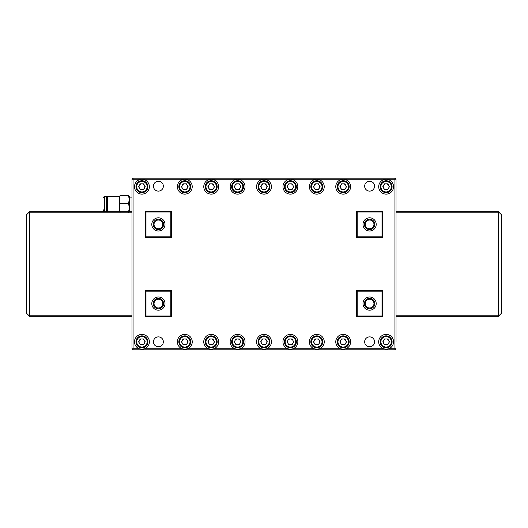 <?xml version="1.0" encoding="UTF-8"?>
<svg xmlns="http://www.w3.org/2000/svg" width="528" height="528" viewBox="0 0 528 528"><rect width="100%" height="100%" fill="white"/><g stroke="black" fill="none" stroke-linecap="round" stroke-linejoin="round"><path stroke-width="0.79" d="M396 315.216L498.432 315.216L498.96 315.744L498.432 316.272L396 316.272M132 341.827L132 316.272L29.568 316.272L26.4 313.104L26.4 214.896L29.568 211.728L132 211.728L131.993 179.263L132 348.744L133.056 349.8L133.056 348.744L139.22 348.744L141.926 349.252L144.632 348.744A7.425 7.425 0 0 0 141.926 334.396A7.425 7.425 0 0 0 139.22 348.744M396 211.728L498.432 211.728L501.6 214.896L501.6 313.104L498.96 315.744M498.432 315.216L498.432 212.784L396 212.784M132 212.784L29.568 212.784L29.568 315.216L132 315.216M29.568 212.784L29.04 212.256M29.04 315.744L29.568 315.216M498.96 212.256L498.432 212.784M343.2 179.269A7.425 7.425 0 0 0 335.775 186.701A7.425 7.425 0 0 0 343.2 194.126A7.425 7.425 0 0 0 350.625 186.701A7.425 7.425 0 0 0 343.2 179.269M141.926 349.252A7.425 7.425 0 0 0 144.632 348.744L182.094 348.744A7.425 7.425 0 0 0 184.8 349.252L187.506 348.744A7.425 7.425 0 0 0 184.8 334.396A7.425 7.425 0 0 0 182.094 348.744L184.8 349.252A7.425 7.425 0 0 0 187.506 348.744L208.494 348.744A7.425 7.425 0 0 0 211.2 349.252L213.906 348.744A7.425 7.425 0 0 0 211.2 334.396A7.425 7.425 0 0 0 208.494 348.744L211.2 349.252A7.425 7.425 0 0 0 213.906 348.744L234.894 348.744A7.425 7.425 0 0 0 237.6 349.252L240.306 348.744A7.425 7.425 0 0 0 237.6 334.396A7.425 7.425 0 0 0 234.894 348.744L237.6 349.252A7.425 7.425 0 0 0 240.306 348.744L261.294 348.744A7.425 7.425 0 0 0 264 349.252L266.706 348.744A7.425 7.425 0 0 0 264 334.396A7.425 7.425 0 0 0 261.294 348.744L264 349.252A7.425 7.425 0 0 0 266.706 348.744L287.694 348.744A7.425 7.425 0 0 0 290.4 349.252L293.106 348.744A7.425 7.425 0 0 0 290.4 334.396A7.425 7.425 0 0 0 287.694 348.744L290.4 349.252A7.425 7.425 0 0 0 293.106 348.744L314.094 348.744A7.425 7.425 0 0 0 316.8 349.252L319.506 348.744A7.425 7.425 0 0 0 316.8 334.396A7.425 7.425 0 0 0 314.094 348.744L316.8 349.252A7.425 7.425 0 0 0 319.506 348.744L340.494 348.744L343.2 349.252A7.425 7.425 0 0 0 350.5 340.448A7.425 7.425 0 0 0 335.9 340.448A7.425 7.425 0 0 0 343.2 349.252L345.906 348.744L383.42 348.744L386.126 349.252L388.832 348.744A7.425 7.425 0 0 0 386.126 334.396A7.425 7.425 0 0 0 383.42 348.744M316.8 179.269A7.425 7.425 0 0 0 309.375 186.701A7.425 7.425 0 0 0 316.8 194.126A7.425 7.425 0 0 0 324.225 186.701A7.425 7.425 0 0 0 316.8 179.269M290.4 179.269A7.425 7.425 0 0 0 282.975 186.701A7.425 7.425 0 0 0 290.4 194.126A7.425 7.425 0 0 0 297.825 186.701A7.425 7.425 0 0 0 290.4 179.269M264 179.269A7.425 7.425 0 0 0 256.575 186.701A7.425 7.425 0 0 0 264 194.126A7.425 7.425 0 0 0 271.425 186.701A7.425 7.425 0 0 0 264 179.269M237.6 179.269A7.425 7.425 0 0 0 230.175 186.701A7.425 7.425 0 0 0 237.6 194.126A7.425 7.425 0 0 0 245.025 186.701A7.425 7.425 0 0 0 237.6 179.269M211.2 179.269A7.425 7.425 0 0 0 203.775 186.701A7.425 7.425 0 0 0 211.2 194.126A7.425 7.425 0 0 0 218.625 186.701A7.425 7.425 0 0 0 211.2 179.269M184.8 179.269A7.425 7.425 0 0 0 177.375 186.701A7.425 7.425 0 0 0 184.8 194.126A7.425 7.425 0 0 0 192.225 186.701A7.425 7.425 0 0 0 184.8 179.269M369.6 336.877A4.95 4.95 0 0 0 364.65 341.827A4.95 4.95 0 0 0 369.6 346.777A4.95 4.95 0 0 0 374.55 341.827A4.95 4.95 0 0 0 369.6 336.877M158.4 181.223A4.95 4.95 0 0 0 153.45 186.173A4.95 4.95 0 0 0 158.4 191.123A4.95 4.95 0 0 0 163.35 186.173A4.95 4.95 0 0 0 158.4 181.223M386.126 179.269A7.425 7.425 0 0 0 378.701 186.701A7.425 7.425 0 0 0 386.126 194.126A7.425 7.425 0 0 0 393.551 186.701A7.425 7.425 0 0 0 386.126 179.269M141.926 179.269A7.425 7.425 0 0 0 134.501 186.701A7.425 7.425 0 0 0 141.926 194.126A7.425 7.425 0 0 0 149.351 186.701A7.425 7.425 0 0 0 141.926 179.269M158.4 336.877A4.95 4.95 0 0 0 153.45 341.827A4.95 4.95 0 0 0 158.4 346.777A4.95 4.95 0 0 0 163.35 341.827A4.95 4.95 0 0 0 158.4 336.877M369.6 308.794A5.194 5.194 0 0 1 364.406 303.6A5.194 5.194 0 0 1 369.6 298.399A5.194 5.194 0 0 1 374.794 303.6A5.194 5.194 0 0 1 369.6 308.794M369.6 299.231A4.363 4.363 0 0 0 365.237 303.6A4.363 4.363 0 0 0 369.6 307.963A4.363 4.363 0 0 0 373.963 303.6A4.363 4.363 0 0 0 369.6 299.231M369.6 310.2A6.6 6.6 0 0 1 363 303.6A6.6 6.6 0 0 1 369.6 297A6.6 6.6 0 0 1 376.2 303.6A6.6 6.6 0 0 1 369.6 310.2M369.6 229.594A5.194 5.194 0 0 1 364.406 224.4A5.194 5.194 0 0 1 369.6 219.199A5.194 5.194 0 0 1 374.794 224.4A5.194 5.194 0 0 1 369.6 229.594M369.6 220.031A4.363 4.363 0 0 0 365.237 224.4A4.363 4.363 0 0 0 369.6 228.763A4.363 4.363 0 0 0 373.963 224.4A4.363 4.363 0 0 0 369.6 220.031M369.6 217.8A6.6 6.6 0 0 0 363 224.4A6.6 6.6 0 0 0 369.6 231A6.6 6.6 0 0 0 376.2 224.4A6.6 6.6 0 0 0 369.6 217.8M158.4 229.594A5.194 5.194 0 0 1 153.206 224.4A5.194 5.194 0 0 1 158.4 219.199A5.194 5.194 0 0 1 163.594 224.4A5.194 5.194 0 0 1 158.4 229.594M158.4 220.031A4.363 4.363 0 0 0 154.037 224.4A4.363 4.363 0 0 0 158.4 228.763A4.363 4.363 0 0 0 162.763 224.4A4.363 4.363 0 0 0 158.4 220.031M158.4 231A6.6 6.6 0 0 1 151.8 224.4A6.6 6.6 0 0 1 158.4 217.8A6.6 6.6 0 0 1 165 224.4A6.6 6.6 0 0 1 158.4 231M158.4 308.794A5.194 5.194 0 0 1 153.206 303.6A5.194 5.194 0 0 1 158.4 298.399A5.194 5.194 0 0 1 163.594 303.6A5.194 5.194 0 0 1 158.4 308.794M158.4 299.231A4.363 4.363 0 0 0 154.037 303.6A4.363 4.363 0 0 0 158.4 307.963A4.363 4.363 0 0 0 162.763 303.6A4.363 4.363 0 0 0 158.4 299.231M158.4 297A6.6 6.6 0 0 0 151.8 303.6A6.6 6.6 0 0 0 158.4 310.2A6.6 6.6 0 0 0 165 303.6A6.6 6.6 0 0 0 158.4 297M369.6 181.223A4.95 4.95 0 0 0 364.65 186.173A4.95 4.95 0 0 0 369.6 191.123A4.95 4.95 0 0 0 374.55 186.173A4.95 4.95 0 0 0 369.6 181.223M357.192 291.192L357.192 316.008L382.008 316.008L382.008 291.192L357.192 291.192L356.4 290.4L382.8 290.4L382.8 316.8L356.4 316.8L356.4 290.4M386.126 349.252A7.425 7.425 0 0 0 388.832 348.744L394.944 348.744L394.944 179.256L133.056 179.256L133.056 348.744L132 348.744L133.056 349.8L394.944 349.8L396 348.744L394.944 348.744L394.944 349.8M170.808 236.808L170.808 211.992L145.992 211.992L145.992 236.808L170.808 236.808L171.6 237.6L145.2 237.6L145.2 211.2L171.6 211.2L171.6 237.6M133.056 178.2L132 179.256L133.056 179.256L133.056 178.2L394.944 178.2L396 179.256L396 341.827M145.2 316.8L145.2 290.4L171.6 290.4L171.6 316.8L145.2 316.8L145.992 316.008L170.808 316.008L170.808 291.192L145.992 291.192L145.992 316.008M171.6 290.4L170.808 291.192M145.992 291.192L145.2 290.4M171.6 316.8L170.808 316.008M145.2 237.6L145.992 236.808M145.2 211.2L145.992 211.992M170.808 211.992L171.6 211.2M382.8 211.2L382.8 237.6L356.4 237.6L356.4 211.2L382.8 211.2L382.008 211.992L357.192 211.992L357.192 236.808L382.008 236.808L382.008 211.992M356.4 237.6L357.192 236.808M382.008 236.808L382.8 237.6M356.4 211.2L357.192 211.992M382.8 290.4L382.008 291.192M382.8 316.8L382.008 316.008M357.192 316.008L356.4 316.8M396 179.256L394.944 179.256L394.944 178.2L369.6 178.2M369.6 349.8L133.056 349.8M383.632 188.14A2.878 2.878 0 0 0 388.621 188.14A2.878 2.878 0 0 0 386.126 183.823A2.878 2.878 0 0 0 383.632 188.14M386.126 192.667A5.966 5.966 0 0 0 392.093 186.701A5.966 5.966 0 0 0 386.126 180.734A5.966 5.966 0 0 0 380.16 186.701A5.966 5.966 0 0 0 386.126 192.667M386.126 191.928A5.227 5.227 0 0 0 391.354 186.701A5.227 5.227 0 0 0 386.126 181.474A5.227 5.227 0 0 0 380.899 186.701A5.227 5.227 0 0 0 386.126 191.928M389.446 186.701L387.79 189.578L384.463 189.578L382.807 186.701L384.463 183.823L387.79 183.823L389.446 186.701M340.705 188.14A2.878 2.878 0 0 0 345.695 188.14A2.878 2.878 0 0 0 343.2 183.823A2.878 2.878 0 0 0 340.705 188.14M343.2 192.667A5.966 5.966 0 0 0 349.166 186.701A5.966 5.966 0 0 0 343.2 180.734A5.966 5.966 0 0 0 337.234 186.701A5.966 5.966 0 0 0 343.2 192.667M343.2 191.928A5.227 5.227 0 0 0 348.427 186.701A5.227 5.227 0 0 0 343.2 181.474A5.227 5.227 0 0 0 337.973 186.701A5.227 5.227 0 0 0 343.2 191.928M346.52 186.701L344.863 189.578L341.537 189.578L339.88 186.701L341.537 183.823L344.863 183.823L346.52 186.701M314.305 188.14A2.878 2.878 0 0 0 319.295 188.14A2.878 2.878 0 0 0 316.8 183.823A2.878 2.878 0 0 0 314.305 188.14M316.8 192.667A5.966 5.966 0 0 0 322.766 186.701A5.966 5.966 0 0 0 316.8 180.734A5.966 5.966 0 0 0 310.834 186.701A5.966 5.966 0 0 0 316.8 192.667M316.8 191.928A5.227 5.227 0 0 0 322.027 186.701A5.227 5.227 0 0 0 316.8 181.474A5.227 5.227 0 0 0 311.573 186.701A5.227 5.227 0 0 0 316.8 191.928M320.12 186.701L318.463 189.578L315.137 189.578L313.48 186.701L315.137 183.823L318.463 183.823L320.12 186.701M287.905 188.14A2.878 2.878 0 0 0 292.895 188.14A2.878 2.878 0 0 0 290.4 183.823A2.878 2.878 0 0 0 287.905 188.14M290.4 192.667A5.966 5.966 0 0 0 296.366 186.701A5.966 5.966 0 0 0 290.4 180.734A5.966 5.966 0 0 0 284.434 186.701A5.966 5.966 0 0 0 290.4 192.667M290.4 191.928A5.227 5.227 0 0 0 295.627 186.701A5.227 5.227 0 0 0 290.4 181.474A5.227 5.227 0 0 0 285.173 186.701A5.227 5.227 0 0 0 290.4 191.928M293.72 186.701L292.063 189.578L288.737 189.578L287.08 186.701L288.737 183.823L292.063 183.823L293.72 186.701M261.505 188.14A2.878 2.878 0 0 0 266.495 188.14A2.878 2.878 0 0 0 264 183.823A2.878 2.878 0 0 0 261.505 188.14M264 192.667A5.966 5.966 0 0 0 269.966 186.701A5.966 5.966 0 0 0 264 180.734A5.966 5.966 0 0 0 258.034 186.701A5.966 5.966 0 0 0 264 192.667M264 191.928A5.227 5.227 0 0 0 269.227 186.701A5.227 5.227 0 0 0 264 181.474A5.227 5.227 0 0 0 258.773 186.701A5.227 5.227 0 0 0 264 191.928M267.32 186.701L265.663 189.578L262.337 189.578L260.68 186.701L262.337 183.823L265.663 183.823L267.32 186.701M235.105 188.14A2.878 2.878 0 0 0 240.095 188.14A2.878 2.878 0 0 0 237.6 183.823A2.878 2.878 0 0 0 235.105 188.14M237.6 192.667A5.966 5.966 0 0 0 243.566 186.701A5.966 5.966 0 0 0 237.6 180.734A5.966 5.966 0 0 0 231.634 186.701A5.966 5.966 0 0 0 237.6 192.667M237.6 191.928A5.227 5.227 0 0 0 242.827 186.701A5.227 5.227 0 0 0 237.6 181.474A5.227 5.227 0 0 0 232.373 186.701A5.227 5.227 0 0 0 237.6 191.928M240.92 186.701L239.263 189.578L235.937 189.578L234.28 186.701L235.937 183.823L239.263 183.823L240.92 186.701M208.705 188.14A2.878 2.878 0 0 0 213.695 188.14A2.878 2.878 0 0 0 211.2 183.823A2.878 2.878 0 0 0 208.705 188.14M211.2 192.667A5.966 5.966 0 0 0 217.166 186.701A5.966 5.966 0 0 0 211.2 180.734A5.966 5.966 0 0 0 205.234 186.701A5.966 5.966 0 0 0 211.2 192.667M211.2 191.928A5.227 5.227 0 0 0 216.427 186.701A5.227 5.227 0 0 0 211.2 181.474A5.227 5.227 0 0 0 205.973 186.701A5.227 5.227 0 0 0 211.2 191.928M214.52 186.701L212.863 189.578L209.537 189.578L207.88 186.701L209.537 183.823L212.863 183.823L214.52 186.701M182.305 188.14A2.878 2.878 0 0 0 187.295 188.14A2.878 2.878 0 0 0 184.8 183.823A2.878 2.878 0 0 0 182.305 188.14M184.8 192.667A5.966 5.966 0 0 0 190.766 186.701A5.966 5.966 0 0 0 184.8 180.734A5.966 5.966 0 0 0 178.834 186.701A5.966 5.966 0 0 0 184.8 192.667M184.8 191.928A5.227 5.227 0 0 0 190.027 186.701A5.227 5.227 0 0 0 184.8 181.474A5.227 5.227 0 0 0 179.573 186.701A5.227 5.227 0 0 0 184.8 191.928M188.12 186.701L186.463 189.578L183.137 189.578L181.48 186.701L183.137 183.823L186.463 183.823L188.12 186.701M139.432 188.14A2.878 2.878 0 0 0 144.421 188.14A2.878 2.878 0 0 0 141.926 183.823A2.878 2.878 0 0 0 139.432 188.14M141.926 192.667A5.966 5.966 0 0 0 147.893 186.701A5.966 5.966 0 0 0 141.926 180.734A5.966 5.966 0 0 0 135.96 186.701A5.966 5.966 0 0 0 141.926 192.667M141.926 191.928A5.227 5.227 0 0 0 147.154 186.701A5.227 5.227 0 0 0 141.926 181.474A5.227 5.227 0 0 0 136.699 186.701A5.227 5.227 0 0 0 141.926 191.928M145.246 186.701L143.59 189.578L140.263 189.578L138.607 186.701L140.263 183.823L143.59 183.823L145.246 186.701M139.432 343.266A2.878 2.878 0 0 0 144.421 343.266A2.878 2.878 0 0 0 141.926 338.95A2.878 2.878 0 0 0 139.432 343.266M141.926 347.794A5.966 5.966 0 0 0 147.893 341.827A5.966 5.966 0 0 0 141.926 335.861A5.966 5.966 0 0 0 135.96 341.827A5.966 5.966 0 0 0 141.926 347.794M141.926 347.054A5.227 5.227 0 0 0 147.154 341.827A5.227 5.227 0 0 0 141.926 336.6A5.227 5.227 0 0 0 136.699 341.827A5.227 5.227 0 0 0 141.926 347.054M145.246 341.827L143.59 344.705L140.263 344.705L138.607 341.827L140.263 338.95L143.59 338.95L145.246 341.827M182.305 343.266A2.878 2.878 0 0 0 187.295 343.266A2.878 2.878 0 0 0 184.8 338.95A2.878 2.878 0 0 0 182.305 343.266M184.8 347.794A5.966 5.966 0 0 0 190.766 341.827A5.966 5.966 0 0 0 184.8 335.861A5.966 5.966 0 0 0 178.834 341.827A5.966 5.966 0 0 0 184.8 347.794M184.8 347.054A5.227 5.227 0 0 0 190.027 341.827A5.227 5.227 0 0 0 184.8 336.6A5.227 5.227 0 0 0 179.573 341.827A5.227 5.227 0 0 0 184.8 347.054M188.12 341.827L186.463 344.705L183.137 344.705L181.48 341.827L183.137 338.95L186.463 338.95L188.12 341.827M208.705 343.266A2.878 2.878 0 0 0 213.695 343.266A2.878 2.878 0 0 0 211.2 338.95A2.878 2.878 0 0 0 208.705 343.266M211.2 347.794A5.966 5.966 0 0 0 217.166 341.827A5.966 5.966 0 0 0 211.2 335.861A5.966 5.966 0 0 0 205.234 341.827A5.966 5.966 0 0 0 211.2 347.794M211.2 347.054A5.227 5.227 0 0 0 216.427 341.827A5.227 5.227 0 0 0 211.2 336.6A5.227 5.227 0 0 0 205.973 341.827A5.227 5.227 0 0 0 211.2 347.054M214.52 341.827L212.863 344.705L209.537 344.705L207.88 341.827L209.537 338.95L212.863 338.95L214.52 341.827M383.632 343.266A2.878 2.878 0 0 0 388.621 343.266A2.878 2.878 0 0 0 386.126 338.95A2.878 2.878 0 0 0 383.632 343.266M386.126 347.794A5.966 5.966 0 0 0 392.093 341.827A5.966 5.966 0 0 0 386.126 335.861A5.966 5.966 0 0 0 380.16 341.827A5.966 5.966 0 0 0 386.126 347.794M386.126 347.054A5.227 5.227 0 0 0 391.354 341.827A5.227 5.227 0 0 0 386.126 336.6A5.227 5.227 0 0 0 380.899 341.827A5.227 5.227 0 0 0 386.126 347.054M389.446 341.827L387.79 344.705L384.463 344.705L382.807 341.827L384.463 338.95L387.79 338.95L389.446 341.827M340.705 343.266A2.878 2.878 0 0 0 345.695 343.266A2.878 2.878 0 0 0 343.2 338.95A2.878 2.878 0 0 0 340.705 343.266M343.2 347.794A5.966 5.966 0 0 0 349.166 341.827A5.966 5.966 0 0 0 343.2 335.861A5.966 5.966 0 0 0 337.234 341.827A5.966 5.966 0 0 0 343.2 347.794M343.2 347.054A5.227 5.227 0 0 0 348.427 341.827A5.227 5.227 0 0 0 343.2 336.6A5.227 5.227 0 0 0 337.973 341.827A5.227 5.227 0 0 0 343.2 347.054M346.52 341.827L344.863 344.705L341.537 344.705L339.88 341.827L341.537 338.95L344.863 338.95L346.52 341.827M314.305 343.266A2.878 2.878 0 0 0 319.295 343.266A2.878 2.878 0 0 0 316.8 338.95A2.878 2.878 0 0 0 314.305 343.266M316.8 347.794A5.966 5.966 0 0 0 322.766 341.827A5.966 5.966 0 0 0 316.8 335.861A5.966 5.966 0 0 0 310.834 341.827A5.966 5.966 0 0 0 316.8 347.794M316.8 347.054A5.227 5.227 0 0 0 322.027 341.827A5.227 5.227 0 0 0 316.8 336.6A5.227 5.227 0 0 0 311.573 341.827A5.227 5.227 0 0 0 316.8 347.054M320.12 341.827L318.463 344.705L315.137 344.705L313.48 341.827L315.137 338.95L318.463 338.95L320.12 341.827M287.905 343.266A2.878 2.878 0 0 0 292.895 343.266A2.878 2.878 0 0 0 290.4 338.95A2.878 2.878 0 0 0 287.905 343.266M290.4 347.794A5.966 5.966 0 0 0 296.366 341.827A5.966 5.966 0 0 0 290.4 335.861A5.966 5.966 0 0 0 284.434 341.827A5.966 5.966 0 0 0 290.4 347.794M290.4 347.054A5.227 5.227 0 0 0 295.627 341.827A5.227 5.227 0 0 0 290.4 336.6A5.227 5.227 0 0 0 285.173 341.827A5.227 5.227 0 0 0 290.4 347.054M293.72 341.827L292.063 344.705L288.737 344.705L287.08 341.827L288.737 338.95L292.063 338.95L293.72 341.827M235.105 343.266A2.878 2.878 0 0 0 240.095 343.266A2.878 2.878 0 0 0 237.6 338.95A2.878 2.878 0 0 0 235.105 343.266M237.6 347.794A5.966 5.966 0 0 0 243.566 341.827A5.966 5.966 0 0 0 237.6 335.861A5.966 5.966 0 0 0 231.634 341.827A5.966 5.966 0 0 0 237.6 347.794M237.6 347.054A5.227 5.227 0 0 0 242.827 341.827A5.227 5.227 0 0 0 237.6 336.6A5.227 5.227 0 0 0 232.373 341.827A5.227 5.227 0 0 0 237.6 347.054M240.92 341.827L239.263 344.705L235.937 344.705L234.28 341.827L235.937 338.95L239.263 338.95L240.92 341.827M261.505 343.266A2.878 2.878 0 0 0 266.495 343.266A2.878 2.878 0 0 0 264 338.95A2.878 2.878 0 0 0 261.505 343.266M264 347.794A5.966 5.966 0 0 0 269.966 341.827A5.966 5.966 0 0 0 264 335.861A5.966 5.966 0 0 0 258.034 341.827A5.966 5.966 0 0 0 264 347.794M264 347.054A5.227 5.227 0 0 0 269.227 341.827A5.227 5.227 0 0 0 264 336.6A5.227 5.227 0 0 0 258.773 341.827A5.227 5.227 0 0 0 264 347.054M267.32 341.827L265.663 344.705L262.337 344.705L260.68 341.827L262.337 338.95L265.663 338.95L267.32 341.827M396 200.02L396 209.18M103.31 209.801L103.31 211.728M107.672 211.728L107.672 196.291L119.315 196.291L119.315 211.728M106.425 211.728L106.425 196.396L104.346 196.396L103.31 197.432M120.061 212.216L119.315 207.781L120.061 203.346L119.315 199.538L120.061 195.73L119.315 196.363M129.294 196.363L128.548 195.73L129.294 199.538L128.555 203.339L129.294 207.781L128.555 212.216M128.555 203.339L120.061 203.346M128.548 195.73L120.061 195.73M129.294 211.728L129.254 196.218M104.353 211.728L104.346 196.396M131.993 197.122L129.294 197.122M107.672 200.033L106.425 200.033M107.672 209.18L106.425 209.18"/></g></svg>
